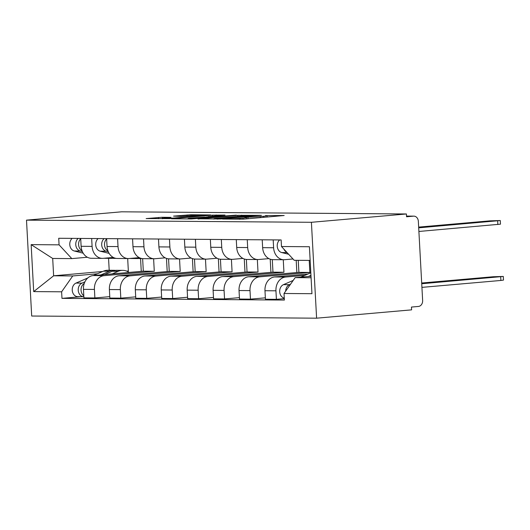<?xml version="1.0" encoding="UTF-8"?>
<svg xmlns="http://www.w3.org/2000/svg" width="530" height="530" viewBox="0 0 530 530"><rect width="100%" height="100%" fill="white"/><g stroke="black" fill="none" stroke-linecap="round" stroke-linejoin="round"><path stroke-width="0.79" d="M222.501 219.056L243.277 219.155L284.166 215.505L265.444 215.617A8.805 0.397 -3.1 0 1 267.16 215.763A8.805 0.397 -3.1 0 1 263.589 216.28L260.276 216.565A8.805 0.397 -3.1 0 1 247.987 217.148L244.893 217.419A8.805 0.397 -3.1 0 1 246.609 217.565A8.805 0.397 -3.1 0 1 243.038 218.075L239.726 218.367A8.805 0.397 -3.1 0 1 227.436 218.95L222.501 219.056M162.253 217.267L146.141 218.585L169.772 218.598L210.662 214.948L190.873 214.756L173.548 216.121L181.214 216.392L191.734 215.624A7.36 0.331 -3.1 0 1 199.406 215.18A7.36 0.331 -3.1 0 1 203.447 215.26A7.36 0.331 -3.1 0 1 200.466 215.69L174.284 217.982A7.36 0.331 -3.1 0 1 166.612 218.426A7.36 0.331 -3.1 0 1 162.571 218.347A7.36 0.331 -3.1 0 1 165.552 217.916L171.031 217.373L162.253 217.267L162.332 218.751M26.5 220.142L121.502 211.815L406.417 213.974L311.408 222.295L26.5 220.142L31.694 316.026L316.602 318.185L411.605 309.858L411.459 307.062L418.435 306.453A5.605 4.512 90.4 0 0 422.635 300.464L418.349 221.355A5.605 4.512 90.4 0 0 413.89 216.141A5.605 4.512 90.4 0 0 413.546 216.154L406.53 216.101M197.995 218.81L220.513 218.983L261.403 215.332L237.771 215.326L198.008 219.023M191.297 218.969L171.508 218.777L212.404 215.134L225.018 215.061L207.773 216.631L212.662 216.883L236.36 215.134L191.297 218.969M406.417 213.974L406.563 216.77L413.546 216.154M311.408 222.295L316.602 318.185M293.004 258.978L284.663 259.707A12.892 10.381 -89.6 0 1 283.868 259.74A12.892 10.381 -89.6 0 1 273.613 247.755L273.182 239.891M307.884 274.043L274.633 276.958A12.892 10.381 90.4 0 0 264.974 290.725L275.945 290.804A12.892 10.381 -89.6 0 1 285.604 277.038L304.876 275.348M275.945 290.804L276.402 299.331L284.305 298.642M262.211 239.812L262.642 247.669A12.892 10.381 90.4 0 0 272.897 259.654L283.868 259.74M264.974 290.725L265.431 299.251L276.402 299.331M268.889 258.62L258.733 259.508A12.892 10.381 -89.6 0 1 257.938 259.541A12.892 10.381 -89.6 0 1 247.676 247.556L247.252 239.699M265.358 297.834L250.471 299.139L250.008 290.612A12.892 10.381 -89.6 0 1 259.667 276.846L309.871 272.44L309.222 260.409M236.281 239.613L236.705 247.477A12.892 10.381 90.4 0 0 246.967 259.462L257.938 259.541M298.251 260.323L298.9 272.36L248.696 276.759A12.892 10.381 90.4 0 0 239.037 290.526L239.5 299.052L250.471 299.139M242.959 258.421L232.802 259.316A12.892 10.381 -89.6 0 1 232.007 259.342A12.892 10.381 -89.6 0 1 221.745 247.364L221.321 239.5M239.421 297.635L224.541 298.94L224.077 290.413A12.892 10.381 -89.6 0 1 233.737 276.647L283.941 272.248L283.265 259.733M296.19 260.31L296.853 272.539M210.35 239.414L210.774 247.278A12.892 10.381 90.4 0 0 221.036 259.263L232.007 259.342M272.294 259.627L272.97 272.162L222.766 276.561A12.892 10.381 90.4 0 0 213.106 290.327L213.57 298.854L224.541 298.94M217.028 258.229L206.866 259.117A12.892 10.381 -89.6 0 1 206.077 259.15A12.892 10.381 -89.6 0 1 195.815 247.165L195.391 239.302M213.491 297.436L198.611 298.741L198.147 290.215A12.892 10.381 -89.6 0 1 207.806 276.448L258.011 272.049L257.335 259.534M270.207 259.19L270.923 272.34M184.42 239.222L184.844 247.079A12.892 10.381 90.4 0 0 195.106 259.064L206.077 259.15M246.364 259.435L247.04 271.969L196.835 276.368A12.892 10.381 90.4 0 0 187.176 290.135L187.64 298.662L198.611 298.741M191.091 258.031L180.935 258.918A12.892 10.381 -89.6 0 1 180.14 258.951A12.892 10.381 -89.6 0 1 169.885 246.967L169.461 239.109M187.56 297.244L172.681 298.549L172.217 290.023A12.892 10.381 -89.6 0 1 181.876 276.256L232.08 271.857L231.405 259.342M244.277 258.998L244.986 272.148M158.49 239.023L158.914 246.887A12.892 10.381 90.4 0 0 169.169 258.872L180.14 258.951M220.427 259.236L221.109 271.771L170.905 276.17A12.892 10.381 90.4 0 0 161.246 289.936L161.71 298.463L172.681 298.549M165.161 257.832L155.005 258.726A12.892 10.381 -89.6 0 1 154.21 258.759A12.892 10.381 -89.6 0 1 143.955 246.775L143.531 238.911M161.63 297.045L146.744 298.35L146.287 289.824A12.892 10.381 -89.6 0 1 155.946 276.057L206.15 271.658L205.468 259.144M218.347 258.799L219.056 271.95M132.56 238.825L132.984 246.689A12.892 10.381 90.4 0 0 143.239 258.673L154.21 258.759M194.497 259.037L195.179 271.572L144.975 275.971A12.892 10.381 90.4 0 0 135.316 289.744L135.779 298.271L146.744 298.35M139.231 257.64L129.075 258.527A12.892 10.381 -89.6 0 1 128.28 258.56A12.892 10.381 -89.6 0 1 118.024 246.576L117.594 238.712M135.7 296.853L120.814 298.151L120.356 289.625A12.892 10.381 -89.6 0 1 130.016 275.858L180.22 271.459L179.537 258.951M192.416 258.607L193.125 271.751M106.623 238.632L107.053 246.496A12.892 10.381 90.4 0 0 117.309 258.474L128.28 258.56M168.566 258.845L169.249 271.38L119.045 275.779A12.892 10.381 90.4 0 0 109.385 289.546L109.843 298.072L120.814 298.151M113.301 257.441L103.145 258.335A12.892 10.381 -89.6 0 1 102.35 258.362A12.892 10.381 -89.6 0 1 92.094 246.377L91.663 238.52M109.77 296.654L94.883 297.959L94.426 289.433A12.892 10.381 -89.6 0 1 104.085 275.666L154.283 271.267L153.607 258.753M166.48 258.408L167.195 271.559M80.692 238.434L81.123 246.298A12.892 10.381 90.4 0 0 91.379 258.282L102.35 258.362M142.636 258.647L143.312 271.181L93.114 275.58A12.892 10.381 90.4 0 0 83.455 289.347L83.912 297.873L94.883 297.959M143.312 271.181L154.283 271.267M169.249 271.38L180.22 271.459M195.179 271.572L206.15 271.658M221.109 271.771L232.08 271.857M247.04 271.969L258.011 272.049M272.97 272.162L283.941 272.248M298.9 272.36L309.871 272.44M310.149 260.416L294.216 260.296L281.483 246.523L281.132 239.951L58.717 238.268L59.075 244.84L71.808 258.607L52.695 258.468L53.629 275.799L72.749 275.945L97.421 273.778M311.011 276.236L295.157 277.627L311.09 277.746M281.483 246.523L309.414 246.735L311.951 293.7L284.027 293.488L295.157 277.627M72.749 275.945L61.619 291.805L61.977 298.37L284.385 300.06L284.027 293.488M61.619 291.805L33.695 291.593L31.151 244.628L59.075 244.84M102.674 271.499L53.629 275.799L33.695 291.593M108.557 258.335L109.2 270.254M87.37 257.249L71.808 258.607M126.875 271.201L128.353 271.069L127.677 258.554M126.511 271.055L128.353 271.069M80.904 296.714L61.977 298.37M140.569 258.574L141.265 271.36M52.695 258.468L31.151 244.628M217.969 218.877L255.573 215.69L253.612 215.531A8.805 0.397 -3.1 0 0 241.322 216.107L217.452 218.201A8.805 0.397 -3.1 0 0 213.888 218.718A8.805 0.397 -3.1 0 0 215.604 218.857L217.982 219.135M191.032 218.102A7.36 0.331 -3.1 0 0 188.051 218.532A7.36 0.331 -3.1 0 0 192.098 218.612A7.36 0.331 -3.1 0 0 199.764 218.168L210.105 217.194L204.103 217.108L191.032 218.102M310.958 275.348L308.394 276.468M290.526 284.226L289.459 284.69A7.009 5.638 90.4 0 0 285.67 291.149M310.819 272.764L300.762 277.137M293.196 280.423L283.477 284.643A7.009 5.638 90.4 0 0 279.694 291.798A7.009 5.638 90.4 0 0 284.279 298.145M421.728 283.742L503.301 276.441L493.046 276.759L421.688 283.013M503.301 276.441L503.5 280.078L500.89 280.456L421.926 287.373M418.7 227.827L500.274 220.533L500.472 224.163L418.899 231.464M288.645 254.261L281.741 252.558A7.009 5.638 -89.6 0 1 277.329 247.126A7.009 5.638 -89.6 0 1 279.641 239.944M286.81 252.28A7.009 5.638 -89.6 0 1 283.894 249.126M500.274 220.533L490.018 220.851L418.66 227.105M142.106 258.587L139.96 258.574A16.814 13.535 -89.6 0 1 137.409 258.249L136.058 257.918M107.908 250.823A7.009 5.638 -89.6 0 1 106.643 238.904M138.549 258.468A16.814 13.535 -89.6 0 1 137.137 258.547A16.814 13.535 -89.6 0 1 134.587 258.229L134.037 258.097M137.137 258.547L131.149 258.507A16.814 13.535 -89.6 0 1 130.062 258.441M108.272 251.743L106.205 251.233A7.009 5.638 -89.6 0 1 101.793 245.794A7.009 5.638 -89.6 0 1 104.112 238.613M109.12 253.38L100.223 251.187A7.009 5.638 -89.6 0 1 95.811 245.748A7.009 5.638 -89.6 0 1 98.123 238.566M115.341 270.393A16.814 13.535 90.4 0 0 113.924 270.293A16.814 13.535 90.4 0 0 109.366 271.234L100.945 274.898M113.924 270.293L107.941 270.247A16.814 13.535 90.4 0 0 103.383 271.188L93.313 275.56M84.899 281.861L82.011 283.119A7.009 5.638 90.4 0 0 78.288 290.884A7.009 5.638 90.4 0 0 83.806 296.734A7.009 5.638 90.4 0 0 83.853 296.734M87.788 277.965L76.028 283.073A7.009 5.638 90.4 0 0 72.305 290.837A7.009 5.638 90.4 0 0 77.817 296.694L83.806 296.734M129.148 272.42A16.814 13.535 90.4 0 0 122.735 270.36L116.752 270.313A16.814 13.535 90.4 0 0 112.194 271.254L104.543 274.58M122.735 270.36A16.814 13.535 90.4 0 0 118.177 271.3L112.174 273.911M84.257 283.437A7.009 5.638 90.4 0 0 81.05 289.453A7.009 5.638 90.4 0 0 83.8 295.786M116.176 258.388L114.029 258.375A16.814 13.535 -89.6 0 1 111.479 258.05L110.127 257.719M81.978 250.624A7.009 5.638 -89.6 0 1 80.712 238.712M112.618 258.269A16.814 13.535 -89.6 0 1 111.207 258.355A16.814 13.535 -89.6 0 1 108.65 258.031L108.107 257.898M111.207 258.355L105.218 258.309A16.814 13.535 -89.6 0 1 104.132 258.243M82.342 251.545L80.275 251.035A7.009 5.638 -89.6 0 1 75.863 245.602A7.009 5.638 -89.6 0 1 78.175 238.414M83.19 253.181L74.286 250.988A7.009 5.638 -89.6 0 1 69.88 245.556A7.009 5.638 -89.6 0 1 72.193 238.368M109.385 289.546L120.356 289.625M135.316 289.744L146.287 289.824M161.246 289.936L172.217 290.023M187.176 290.135L198.147 290.215M213.106 290.327L224.077 290.413M239.037 290.526L250.008 290.612M83.455 289.347L94.426 289.433M93.114 275.58L104.085 275.666M119.045 275.779L130.016 275.858M107.053 246.496L118.024 246.576M144.975 275.971L155.946 276.057M132.984 246.689L143.955 246.775M170.905 276.17L181.876 276.256M158.914 246.887L169.885 246.967M196.835 276.368L207.806 276.448M184.844 247.079L195.815 247.165M222.766 276.561L233.737 276.647M210.774 247.278L221.745 247.364M248.696 276.759L259.667 276.846M236.705 247.477L247.676 247.556M274.633 276.958L285.604 277.038M262.642 247.669L273.613 247.755M81.123 246.298L92.094 246.377M239.779 219.334L239.726 218.367M243.098 219.168L243.038 218.075M248.073 218.731L247.987 217.148M260.336 217.658L260.276 216.565M263.648 217.366L263.589 216.28M237.831 216.412L237.771 215.326M241.667 216.081L241.614 215.14M212.457 216.22L212.404 215.134M216.293 215.889L216.24 214.948M212.682 217.254L212.662 216.883M187.09 216.028L187.03 214.941M190.919 215.697L190.873 214.756M158.483 218.724L158.41 217.446M289.459 284.69L283.477 284.643M500.89 280.456L500.691 276.819M281.741 252.558L287.108 252.598M497.663 220.911L497.856 224.541M137.409 258.249L140.748 258.276M132.659 258.216L134.587 258.229M100.223 251.187L106.205 251.233M109.366 271.234L103.383 271.188M82.011 283.119L76.028 283.073M118.177 271.3L112.194 271.254M111.479 258.05L114.811 258.077M106.729 258.017L108.65 258.031M74.286 250.988L80.275 251.035M406.53 216.088L413.89 216.141M246.682 218.857L246.609 217.565M267.233 217.055L267.16 215.763M213.908 219.142L213.888 218.718M206.673 217.128L206.66 216.797M188.07 218.943L188.051 218.532M162.591 218.751L162.571 218.347M203.474 215.644L203.447 215.26"/></g></svg>
